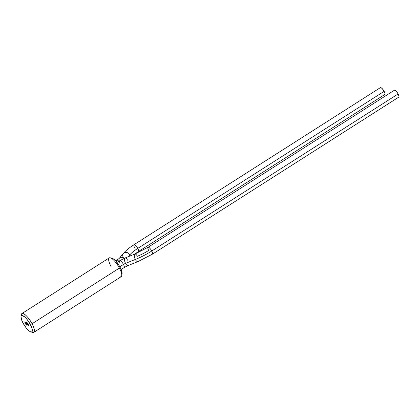 <?xml version="1.0" encoding="UTF-8"?>
<svg xmlns="http://www.w3.org/2000/svg" width="420" height="420" viewBox="0 0 420 420"><rect width="100%" height="100%" fill="white"/><g stroke="black" fill="none" stroke-linecap="round" stroke-linejoin="round"><path stroke-width="0.63" d="M134.773 254.111A4.079 1.58 68.3 0 0 135.361 259.455A26.318 6.605 -28 0 0 151.767 251.008A4.079 1.186 57.5 0 1 152.423 254.163L398.795 97.109A4.079 1.186 -122.5 0 0 398.139 93.959L151.767 251.008A4.079 1.186 -122.5 0 0 148.097 247.254M128.147 265.519A4.079 1.58 -111.7 0 1 125.549 263.366A4.079 1.58 68.3 0 0 128.063 265.561L137.876 261.644A4.079 1.58 -111.7 0 1 135.361 259.455L125.549 263.366A3.334 0.835 -28 0 0 123.47 264.437A4.079 1.186 57.5 0 1 124.063 267.619M128.063 265.561L124.126 267.587A4.079 1.186 -122.5 0 0 123.47 264.437L119.805 266.774L123.47 264.437A4.079 1.186 -122.5 0 0 119.742 260.71L116.965 262.479M119.758 262.437A4.079 1.186 57.5 0 1 119.8 260.678A4.079 1.186 57.5 0 1 123.47 264.437A3.334 0.835 152 0 1 125.549 263.366A4.079 1.58 -111.7 0 1 124.961 258.022A4.079 1.58 -111.7 0 1 127.554 260.174M119.742 260.71L125.045 257.985A4.079 1.58 68.3 0 0 125.549 263.366L135.361 259.455A4.079 1.58 -111.7 0 1 134.857 254.069A4.079 1.58 -111.7 0 1 137.366 256.263A18.165 4.557 -28 0 0 148.691 250.435A4.079 1.186 57.5 0 1 148.04 247.286A4.079 1.186 57.5 0 1 151.767 251.008A26.318 6.605 152 0 1 135.361 259.455A4.079 1.58 68.3 0 0 137.959 261.608M152.36 254.195A4.079 1.186 -122.5 0 0 151.767 251.008L398.139 93.959L399 96.338L398.9 96.999L398.454 97.157M394.301 90.342L394.748 90.184L396.38 91.408L398.139 93.959A4.079 1.186 -122.5 0 0 394.411 90.232L148.04 247.286L134.857 254.069L125.045 257.985M138.359 251.585A4.079 1.186 -122.5 0 0 137.765 248.404A4.079 1.186 57.5 0 1 138.422 251.554L384.788 94.5A4.079 1.186 -122.5 0 0 384.137 91.35L137.765 248.404A18.165 4.557 -28 0 0 129.822 254.856A4.079 3.371 39.7 0 1 130.216 255.922A4.079 3.371 -140.3 0 0 129.822 254.856L128.31 256.678L129.822 254.856A4.079 3.371 -140.3 0 0 123.359 253.418L119.238 258.389A4.079 3.371 39.7 0 1 124.357 258.269A4.079 3.371 -140.3 0 0 119.448 258.158A4.079 3.371 -140.3 0 0 119.233 258.394A4.079 3.371 39.7 0 1 119.238 258.389L116.939 260.19A4.079 1.186 -122.5 0 1 118.839 261.287A4.079 1.186 57.5 0 0 117.002 260.159A4.079 1.186 57.5 0 0 117.133 262.369M123.176 257.182A4.079 3.371 39.7 0 1 123.575 253.186A4.079 3.371 39.7 0 1 129.822 254.856A18.165 4.557 152 0 1 137.765 248.404A4.079 1.186 -122.5 0 0 134.095 244.65M380.3 87.733L381.476 87.953L383.313 89.995L384.731 92.663L384.998 93.734L384.899 94.395L384.452 94.547M134.689 247.832A4.079 1.186 57.5 0 1 134.038 244.676A4.079 1.186 57.5 0 1 137.765 248.404L384.137 91.35A4.079 1.186 -122.5 0 0 380.405 87.628L134.038 244.676C129.449 247.574 125.89 250.488 123.359 253.418M26.67 323.72A1.853 0.541 57.5 0 1 26.969 325.154A1.853 0.541 57.5 0 1 25.268 323.463L24.922 322.077L25.872 322.565L27.017 325.106L26.481 325.006L25.268 323.463A1.853 0.541 57.5 0 1 24.974 322.03A1.853 0.541 57.5 0 1 26.67 323.72L27.059 324.802L26.812 325.175L25.268 323.463A1.853 0.541 57.5 0 1 24.974 322.03A1.853 0.541 57.5 0 1 26.67 323.72L26.282 322.639L26.528 322.266L28.072 323.983A1.853 0.541 57.5 0 1 28.366 325.416A1.853 0.541 57.5 0 1 26.67 323.72A1.853 0.541 57.5 0 1 26.376 322.287A1.853 0.541 57.5 0 1 28.072 323.983L28.46 325.064L28.214 325.437L26.67 323.72A1.853 0.541 57.5 0 1 26.969 325.154A1.853 0.541 57.5 0 1 25.268 323.463L24.922 322.077L25.872 322.565L26.67 323.72L26.282 322.639L26.528 322.266L28.072 323.983A1.853 0.541 57.5 0 1 28.366 325.416A1.853 0.541 57.5 0 1 26.67 323.72A1.853 0.541 57.5 0 1 26.376 322.287A1.853 0.541 57.5 0 1 28.072 323.983L28.46 325.064L28.214 325.437L26.67 323.72M30.886 331.921L32.734 332.419A11.12 3.234 -122.5 0 0 32.067 323.741L30.308 324.397A9.639 2.804 57.5 0 1 30.886 331.921A9.639 2.804 57.5 0 1 23.032 323.043A9.639 2.804 57.5 0 1 21.016 316.439A9.639 2.804 57.5 0 1 24.559 316.811A9.639 2.804 57.5 0 1 30.308 324.397L32.067 323.741A11.12 3.234 57.5 0 1 33.847 332.336A11.12 3.234 57.5 0 1 31.663 331.937M111.006 266.506A11.12 3.234 57.5 0 1 110.15 257.78A11.12 3.234 -122.5 0 0 109.226 257.906L21.887 313.582A11.12 3.234 57.5 0 1 32.067 323.741L119.401 268.07L32.067 323.741A11.12 3.234 -122.5 0 0 25.436 314.984A11.12 3.234 -122.5 0 0 21.341 314.554L21.016 316.439M33.847 332.336L121.18 276.665A11.12 3.234 -122.5 0 0 119.401 268.07A11.12 3.234 -122.5 0 0 110.15 257.78A11.12 3.234 57.5 0 1 110.334 257.822A11.12 3.234 57.5 0 1 119.401 268.07A11.12 3.234 57.5 0 1 121.727 275.693A11.12 3.234 57.5 0 1 120.257 276.791M21.331 315.73A11.12 3.234 57.5 0 1 21.887 313.582M112.019 258.284L113.741 259.172L115.873 261.177L119.112 265.582L121.438 270.302L122.052 273.814A9.639 2.804 -122.5 0 0 118.76 265.015A9.639 2.804 -122.5 0 0 112.182 258.321L110.334 257.822M23.032 323.043L26.077 327.737L28.292 330.194L30.256 331.669L31.679 331.931L32.109 331.59L32.13 328.86L30.308 324.397L27.263 319.709L25.048 317.247L22.292 315.483L21.231 315.851L21.005 316.496L21.63 319.945L23.032 323.043M121.123 269.498L124.126 267.587M152.423 254.163L137.876 261.644M138.422 251.554L134.621 254.163M115.694 260.983L116.939 260.19M121.727 275.693L122.052 273.808"/></g></svg>
